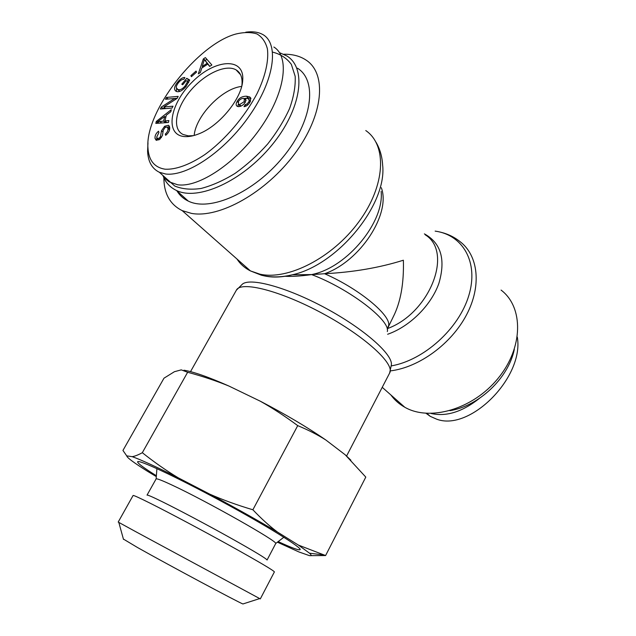 <?xml version="1.0" encoding="UTF-8"?>
<svg xmlns="http://www.w3.org/2000/svg" width="636" height="636" viewBox="0 0 636 636"><rect width="100%" height="100%" fill="white"/><g stroke="black" fill="none" stroke-linecap="round" stroke-linejoin="round"><path stroke-width="0.95" d="M387.221 329.21L393.056 317.237C400.585 302.529 404.027 283.529 403.375 260.219C379.533 267.724 353.274 272.224 324.599 273.726L311.632 274.601C300.693 276.127 291.685 276.676 284.618 276.255M501.081 290.08C523.73 307.172 523.444 347.749 497.964 378.5C472.755 409.433 429.666 421.644 404.79 407.247C399.17 404.099 394.535 399.996 390.878 394.956M163.865 177.754C163.929 193.606 170.035 204.554 182.182 210.611L191.476 213.394C219.333 218.53 266.063 192.629 294.754 153.737C323.668 114.925 327.166 73.482 305.948 60.007C299.85 56.016 292.441 54.092 283.736 54.235M514.325 349.379C508.482 378.078 478.757 406.158 449.946 410.673M431.136 413.48C446.21 416.914 462.285 411.897 479.369 398.43M517.307 337.056C524.406 377.228 469.654 432.106 436.487 419.1L430.302 416.365L426.08 413.336M272.558 52.112C280.54 54.092 286.804 58.194 291.36 64.419L295.176 76.32C295.653 85.9 293.808 96.585 289.65 108.359C284.181 120.443 276.835 132.352 267.605 144.086C257.548 155.311 246.673 165.106 234.978 173.453C223.196 180.664 211.875 185.672 201.016 188.479C190.776 189.918 182.007 189.091 174.717 186.006L166.425 178.637M168.604 129.013L169.581 126.906M273.854 47.032C290.056 56.795 285.214 92.522 260.8 127.59C236.576 162.713 198.718 188.065 177.555 184.75L169.073 181.801L165.932 179.32L162.935 175.496C165.44 182.381 169.939 187.366 176.45 190.466C197.995 201.151 242.284 181.347 271.771 145.254C301.496 109.297 307.18 68.283 286.947 56L279.49 52.653M297.481 68.203C317.785 80.708 312.443 121.54 283.092 157.044C253.979 192.684 209.928 211.963 188.28 201.087C183.438 198.782 179.67 195.403 176.983 190.943M194.163 135.46C195.832 115.792 222.203 88.428 241.656 86.432M238.444 101.434L238.564 104.368L239.557 104.614L244.208 101.673L244.216 98.572L243.373 98.357C241.402 98.461 239.764 99.486 238.444 101.434M239.724 105.584L240.607 106.284M246.084 100.48L244.693 99.081M245.067 104.725L246.855 104.058L248.7 102.11L249.256 100.44L248.279 98.707L245.957 98.183L245.337 102.15C243.461 105.027 241.163 106.522 238.452 106.641L237.244 106.323C235.829 105.433 235.805 103.803 237.164 101.41C239.08 97.952 242.197 96.219 246.522 96.211L249.702 96.934L250.846 98.19L249.908 102.301C248.279 104.924 246.323 106.387 244.033 106.689L245.067 104.725L246.259 105.981M244.152 98.54L248.191 97.992L250.934 98.508M237.872 106.562L238.317 104.201M250.568 101.013L249.089 99.566M249.256 100.44L250.314 101.561M246.855 104.058L247.714 104.964M207.153 63.258L204.363 59.466L208.783 64.983L207.153 63.258L202.264 66.47L202.995 67.241M204.363 59.466L202.264 66.47M200.348 72.528L198.337 73.848L203.329 58.941L205.38 57.582L211.852 64.983L209.657 66.414L207.805 64.085L201.771 68.052L200.348 72.528M207.805 64.085L209.832 66.303M203.329 58.941L204.275 59.935M205.285 60.436L206.931 59.355M202.685 67.448L202.82 67.05M186.157 80.653L182.707 84.747L181.777 84.198L186.746 78.3L189.687 80.001L186.054 86.536C182.182 90.876 178.891 92.49 176.18 91.361L176.013 91.266C173.62 89.485 174.224 86.353 177.81 81.877C180.465 78.753 182.826 77.314 184.901 77.552L183.772 79.357C182.238 79.206 180.552 80.216 178.7 82.386C176.713 84.93 175.957 86.75 176.426 87.848L177.714 89.414C179.988 90.28 182.421 89.167 185.012 86.075L187.628 81.503L186.157 80.653M187.628 81.503L188.669 82.561M178.35 90.129L179.996 91.33M176.474 91.497L176.562 88.221M186.746 78.3L189.488 80.613M187.278 81.305L188.391 79.985M165.273 134.069C167.332 132.336 168.222 130.436 167.944 128.385L167.077 126.993L165.026 127.51L163.269 130.285L162.434 135.532L159.636 139.395L156.241 140.333L155.057 138.465C154.731 135.81 155.892 133.393 158.531 131.215L158.921 132.479L156.687 137.169L157.442 138.553L159.254 138.099L160.439 136.724L161.512 130.69L164.613 126.262L168.429 125.26L169.613 127.057C170.058 130.086 168.747 132.845 165.678 135.325L165.273 134.069L166.171 134.919M167.395 127.216L169.534 126.715M160.439 136.724L161.385 137.607M155.057 138.465L156.79 140.079L156.861 137.813M169.589 129.688L167.634 127.526M157.466 121.818L163.635 121.071L164.668 116.428L157.466 121.818L158.905 123.177M164.668 116.428L165.773 117.485M159.922 121.373L161.608 122.979M164.804 122.748L165.344 122.7L165.606 121.508M163.635 121.071L165.344 122.7M168.874 120.554L168.445 122.486L155.82 123.4L156.265 121.444L171.275 109.678L170.822 111.729L166.282 115.196L165.002 120.927L168.874 120.554M165.002 120.927L166.712 122.565L168.468 122.398M156.265 121.444L157.974 123.066L158.42 122.716M165.471 117.199L165.909 116.849M173.024 106.204L172.03 108.088L160.344 108.995L161.401 106.999L174.669 98.469L165.495 99.272L166.481 97.419L178.191 96.378L177.134 98.381L163.826 106.935L173.024 106.204M163.826 106.935L165.511 108.573L172.046 108.064M166.481 97.419L168.135 99.041M174.685 98.493L177.198 98.27M174.669 98.469L175.592 99.383M161.401 106.999L163.094 108.629L164.581 107.675M196.572 72.114L191.42 76.678L190.903 75.636L196.047 71.081L196.572 72.114M190.903 75.636L191.69 76.439M165.09 169.2C154.294 167.483 148.578 160.264 147.926 147.536C145.135 111.197 197.573 44.234 235.781 34.058C243.866 32.102 250.918 32.062 256.928 33.931C262.119 36.968 265.617 41.96 267.414 48.924C268.853 60.539 265.506 76.026 257.198 93.285C244.979 116.579 224.921 140.143 204.728 154.667C189.679 164.716 175.767 169.772 165.09 169.2M184.512 136.573C188.685 136.899 193.431 136.001 198.75 133.886C219.174 126.206 241.903 98.548 242.714 80.382C244.757 57.009 215.405 58.846 192.835 81.432C169.844 103.398 164.247 135.094 184.512 136.573M238.309 72.289L238.89 72.186M147.989 142.798L147.592 151.201C148.053 161.608 151.964 168.627 159.326 172.261L165.638 174.002C186.897 176.744 224.818 151.455 249.463 115.68C274.299 80.287 279.228 44.393 263.296 34.813C258.598 32.062 252.754 31.196 245.766 32.205M193.424 135.651L188.336 135.858L183.057 134.482C171.966 129.116 175.496 108.764 189.759 91.552C203.854 74.253 225.701 63.727 236.123 69.904C240.495 72.552 242.459 77.274 242.022 84.063L241.847 85.669M123.4 539.066L137.583 547.556C168.341 564.879 238.802 602.578 242.92 603.969L243.246 603.866M156.376 475.752C144.134 468.096 137.877 463.485 137.622 461.911C137.058 458.651 175.321 476.38 221.288 501.248C267.263 526.091 303.054 548.399 300.009 549.711C298.554 550.363 291.272 547.66 278.163 541.594M275.666 543.629L275.682 543.494C278.679 541.92 205.786 500.691 171.935 485.03C162.379 480.562 157.124 478.51 156.146 478.86L147.035 495.126C147.385 494.697 152.576 496.955 162.609 501.891C178.915 509.937 207.002 524.835 229.93 537.619C254.05 551.134 266.428 558.607 267.072 560.03L275.666 543.629M277.407 542.174L298.833 551.913L309.215 555.562C311.624 556.031 311.743 555.252 309.557 553.217L298.364 545.06L325.6 555.546L309.827 555.657M252.882 509.778C261.324 518.69 269.545 526.131 277.527 532.101C257.858 520.391 235.256 507.735 209.737 494.132C222.719 499.864 237.101 505.079 252.882 509.778L297.728 425.635C284.849 416.111 272.375 407.97 260.291 401.197C285.429 414.275 307.299 427.225 325.886 440.033C317.73 434.817 308.341 430.016 297.728 425.635M183.979 370.216C193.678 371.814 208.632 377.076 228.849 386.012C216.168 380.829 202.431 376.25 187.644 372.267L181.244 369.874L174.423 371.702L163.985 378.189L122.947 450.447L126.739 455.877C126.954 457.626 133.91 462.785 147.616 471.356L156.321 476.603M142.321 452.705C154.294 462.237 166.227 470.584 178.136 477.755C155.804 466.562 140.484 459.534 132.185 456.672C134.792 456.282 138.171 454.963 142.321 452.705L187.644 372.267M126.739 455.877L132.185 456.672M277.527 532.101L298.364 545.06M178.136 477.755L209.737 494.132M325.6 555.546L365.795 477.095L345.229 454.812L350.865 460.186M260.291 401.197L228.849 386.012M345.229 454.812L325.886 440.033M135.365 531.473L118.201 522.069L133.083 495.5C133.417 495.102 139.34 497.797 150.867 503.569C169.836 513.093 203.107 530.798 230.327 545.871C258.908 561.787 273.599 570.46 274.394 571.899L260.307 598.913L135.365 531.473M389.63 373.062L391.299 365.151C393.605 355.142 364.802 329.281 325.68 308.182C286.605 286.995 249.185 277.05 242.07 284.467L236.369 290.191C240.71 280.699 280.309 290.565 322.754 313.58C365.263 336.5 395.202 364.229 389.63 373.062L346.572 456.044M381.123 191.372C384.518 221.837 347.55 266.826 312.992 274.275L311.632 274.601C349.172 288.609 390.782 320.624 387.316 331.555M435.143 231.114C462.913 234.851 478.956 262.318 468.812 295.557C458.922 328.772 423.846 360.27 391.323 365.891M390.56 370.868C419.076 367.362 451.29 343.965 466.554 314.804C481.905 285.636 478.304 255.354 459.876 241.497C453.977 236.815 447.203 233.635 439.555 231.949M387.642 334.266C409.703 326.61 431.089 305.479 438.864 283.418C445.876 259.536 441.05 243.024 424.387 233.865M425.198 234.787C453.571 251.832 430.016 313.182 387.324 328.637M387.952 326.96C394.447 318.382 361.264 289.65 324.599 273.726C360.087 261.468 391.148 213.871 381.33 187.715M264.099 275.833L264.719 275.968C272.916 277.733 282.13 277.336 292.361 274.784C337.597 265.029 387.308 204.53 382.626 164.947C382.125 156.504 379.938 148.943 376.059 142.289M365.78 130.555C387.284 145.191 385.575 185.537 358.935 221.694C332.501 257.946 287.711 280.619 259.806 274.132L250.441 270.912C244.78 268.074 240.281 264.107 236.95 258.995M239.557 104.614L240.996 106.125M244.208 101.673L245.067 102.579M246.522 96.211L248.191 97.992M237.164 101.41L238.031 102.324M248.7 102.11L249.495 102.953M205.484 61.128L207.113 62.845M185.012 86.075L185.776 86.854M177.547 89.318L179.209 90.988M177.81 81.877L178.525 82.593M164.613 126.262L165.567 127.168M161.512 130.69L163.007 132.097M159.254 138.099L160.177 138.958M167.944 128.385L169.534 129.895M236.369 290.191L190.522 371.631M382.236 387.324L404.79 407.247M311.863 274.569L292.361 274.784C281.263 277.447 270.936 277.59 261.388 275.213L250.441 270.912L182.182 210.611M426.963 413.392L430.294 416.389M176.45 190.466L188.28 201.087M238.564 104.368L240.249 106.14M250.815 98.119L249.702 96.934M179.376 91.083L177.714 89.414M169.256 126.055L168.429 125.26M158.881 139.896L157.442 138.553M147.592 151.201L147.926 147.536M171.227 182.961L159.374 172.284M242.022 84.063L242.714 80.382M240.599 74.778L236.123 69.904M300.089 549.305L300.009 549.711M275.682 543.494L283.847 537.245M156.146 478.86L156.909 468.613M309.557 553.217L323.319 554.87M242.92 603.969L259.671 598.587M123.487 539.392L118.821 522.434"/></g></svg>
